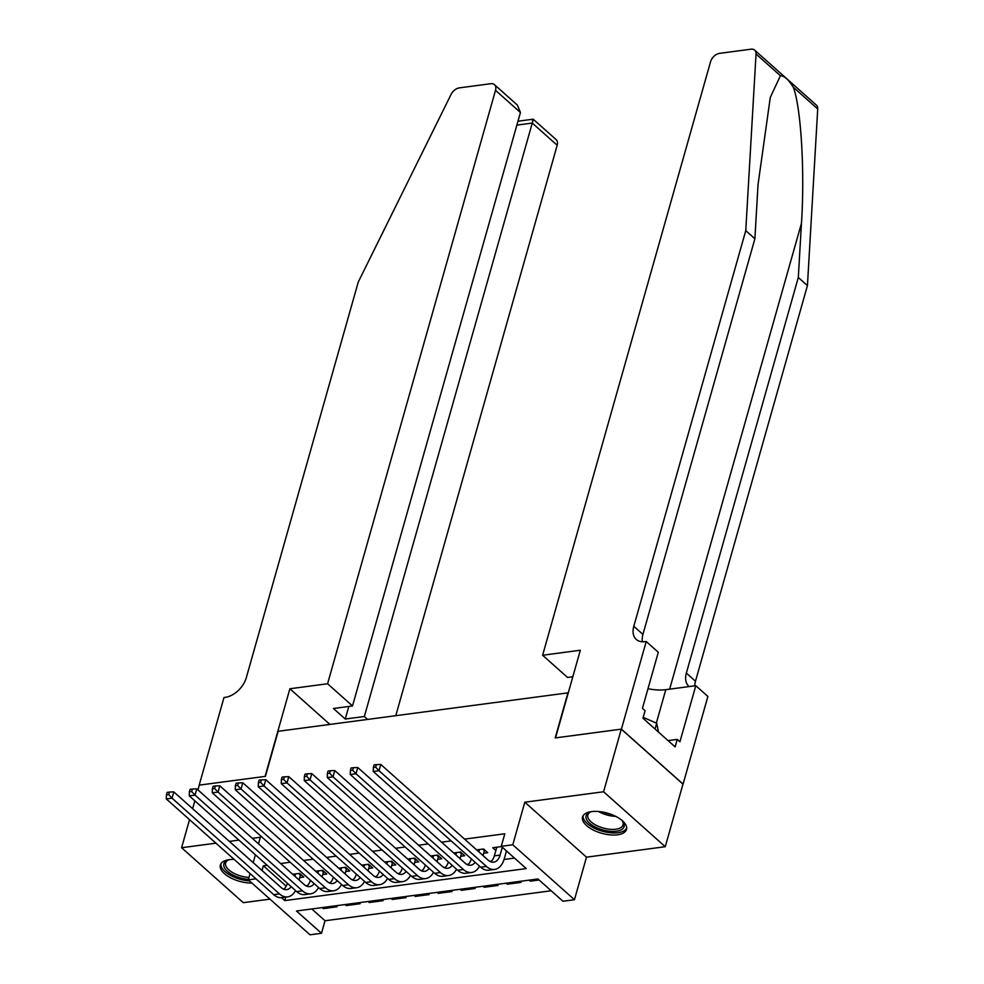<?xml version="1.0" encoding="UTF-8"?>
<svg xmlns="http://www.w3.org/2000/svg" width="984" height="984" viewBox="0 0 984 984"><rect width="100%" height="100%" fill="white"/><g stroke="black" fill="none" stroke-linecap="round" stroke-linejoin="round"><path stroke-width="1.48" d="M234.18 859.426A22.829 10.455 -164.2 0 0 229.321 859.647A22.829 10.455 -164.2 0 0 220.355 865.022A22.829 10.455 -164.2 0 0 229.346 877.113A22.829 10.455 -164.2 0 0 251.916 883.054M617.522 834.789A22.829 10.455 -164.2 0 0 626.5 829.414A22.829 10.455 -164.2 0 0 615.849 816.425A22.829 10.455 -164.2 0 0 591.519 811.615A22.829 10.455 -164.2 0 0 582.553 816.978A22.829 10.455 -164.2 0 0 593.204 829.979A22.829 10.455 -164.2 0 0 617.522 834.789M311.793 908.97L325.027 920.753L321.485 933.275L309.985 934.8L248.312 879.844L255.963 878.835M189.531 819.647L181.597 847.728L243.269 902.672L269.96 899.142M197.956 789.881L199.309 785.121L265.422 776.351L278.177 731.284L567.94 692.859L555.185 737.926L621.298 729.156L682.97 784.113L665.258 846.707L603.586 791.763L524.816 802.206L512.775 844.776L574.447 899.72L562.946 901.246L537.941 878.97L296.479 911L321.485 933.275M524.816 802.206L586.489 857.162L665.258 846.707M586.489 857.162L574.447 899.72M325.027 920.753L551.175 890.766M194.857 800.853L192.643 808.688M621.298 729.156L603.586 791.763M299.726 877.617L303.748 877.076L299.579 873.361L292.678 874.284M322.727 874.567L326.749 874.026L322.58 870.311L315.667 871.234M345.716 871.516L349.738 870.975L345.581 867.273L338.668 868.183M368.717 868.466L372.739 867.925L368.569 864.223L361.669 865.133M391.718 865.416L395.74 864.875L391.571 861.172L384.658 862.082M414.707 862.365L418.729 861.836L414.572 858.122L407.659 859.032M437.708 859.315L441.73 858.786L437.56 855.071L430.66 855.982M460.709 856.264L464.731 855.736L460.561 852.021L453.649 852.931M483.697 853.214L487.72 852.685L483.562 848.971L476.65 849.881M530.61 879.942L530.265 881.16L539.097 879.991M507.609 882.992L507.264 884.21L521.065 882.39L519.921 881.369M484.608 886.043L484.263 887.26L498.064 885.44L496.92 884.419M461.619 889.093L461.275 890.311L475.063 888.49L473.919 887.47M438.618 892.144L438.274 893.361L452.074 891.541L450.93 890.508M415.617 895.194L415.273 896.412L429.073 894.579L427.929 893.558M392.628 898.244L392.284 899.462L406.072 897.629L404.928 896.609M369.627 901.295L369.283 902.512L383.083 900.68L381.94 899.659M346.626 904.345L346.282 905.563L360.082 903.73L358.939 902.709M529.109 880.139L530.265 881.16M506.12 883.189L507.264 884.21M483.119 886.24L484.263 887.26M460.118 889.29L461.275 890.311M437.13 892.34L438.274 893.361M414.129 895.391L415.273 896.412M391.128 898.441L392.284 899.462M368.139 901.492L369.283 902.512M345.138 904.542L346.282 905.563M335.938 905.76L337.082 906.781L323.293 908.613L322.137 907.592M281.535 897.679L284.807 900.606L526.28 868.577L501.274 846.301L504.817 833.78L464.559 839.118M451.152 840.889L441.57 842.169M428.163 843.94L418.569 845.219M405.162 846.99L395.568 848.269M382.161 850.041L372.579 851.32M359.172 853.091L349.578 854.37M336.171 856.141L326.577 857.421M313.17 859.192L303.589 860.471M290.182 862.242L280.588 863.521M267.181 865.293L263.355 865.797L286.221 886.178M305.864 885.76L307.438 885.551M328.865 882.709L330.439 882.5M351.854 879.659L353.441 879.45M374.855 876.609L376.429 876.4M397.856 873.558L399.43 873.349M420.844 870.508L422.431 870.299M443.846 867.457L445.42 867.248M466.846 864.407L468.421 864.198M489.835 861.357L491.422 861.148M504.054 859.475L514.509 858.085M501.594 846.572L492.75 847.753L495.85 850.508M258.497 843.829L260.354 837.273L252.334 838.343M238.928 840.115L229.346 841.394M215.939 843.165L181.597 847.728M255.397 854.788L253.183 862.636M250.084 873.595L248.312 879.844M263.355 865.797L262.015 870.508M501.274 846.301L512.775 844.776M285.791 897.125L284.807 900.606M323.638 907.396L323.293 908.613M496.785 847.212L494.337 855.859A14.637 8.93 -97.6 0 1 490.696 861.763M502.307 847.224L500.081 855.096A14.637 8.93 -97.6 0 1 493.673 862.168A14.637 8.93 -97.6 0 1 488.212 860.188L380.783 764.457L379.012 770.718L486.44 866.449A21.956 13.395 82.4 0 0 494.632 869.426A21.956 13.395 82.4 0 0 504.251 858.798L506.477 850.939M375.654 767.139L376.355 764.642L374.055 764.937L373.354 767.446L375.654 767.139L379.012 770.718L373.256 771.481L480.684 867.211A21.956 13.395 82.4 0 0 488.888 870.188L494.632 869.426M373.256 771.481L373.354 767.446M376.355 764.642L380.783 764.457M621.617 820.102A19.754 9.053 15.8 0 1 622.663 821.32A19.754 9.053 15.8 0 1 622.601 828.848A19.754 9.053 15.8 0 1 597.276 827.987A19.754 9.053 15.8 0 1 587.583 813.547A19.754 9.053 15.8 0 1 590.068 812.095A19.754 9.053 15.8 0 1 591.593 811.603M590.843 811.825A18.29 8.376 -164.2 0 0 589.231 812.858A18.29 8.376 -164.2 0 0 587.842 814.961A18.29 8.376 -164.2 0 0 600.634 827.2A18.29 8.376 -164.2 0 0 621.654 827.027A18.29 8.376 -164.2 0 0 623.044 824.924A18.29 8.376 -164.2 0 0 622.134 820.681M583.118 815.711A22.681 10.393 -164.2 0 0 599.846 830.447A22.681 10.393 -164.2 0 0 625.184 829.979A22.681 10.393 -164.2 0 0 626.673 828.036M658.505 732.096L656.709 723.252L643.216 717.361M655.073 729.033L656.709 723.252M248.448 879.376A19.754 9.053 15.8 0 1 228.509 872.23A19.754 9.053 15.8 0 1 225.385 861.578A19.754 9.053 15.8 0 1 227.857 860.139A19.754 9.053 15.8 0 1 229.395 859.647M228.645 859.856A18.29 8.376 -164.2 0 0 227.033 860.889A18.29 8.376 -164.2 0 0 225.643 863.005A18.29 8.376 -164.2 0 0 249.001 877.421M220.92 863.743A22.681 10.393 -164.2 0 0 249.493 880.901M780.423 75.756L756.044 54.022A8.782 5.683 -48.3 0 0 754.679 50.159L816.351 105.103A8.782 5.683 131.7 0 1 817.716 108.978L807.434 285.594L798.307 277.463L801.456 223.306C804.912 171.942 801.074 107.686 793.325 87.244C788.442 79.532 784.137 75.706 780.423 75.756L770.288 97.379L758.037 184.623L754.888 238.768L642.933 634.409A20.492 13.259 -48.3 0 0 642.38 641.777M572.823 676.746L567.534 677.447L542.615 655.246L710.546 61.795A8.782 5.683 -48.3 0 1 719.562 53.357L750.952 49.2A8.782 5.683 -48.3 0 1 754.679 50.159M754.888 238.768L745.761 230.637L633.807 626.279A20.492 13.259 -48.3 0 0 636.279 639.44A20.492 13.259 -48.3 0 0 644.951 641.666L646.217 641.506L658.296 652.269L642.429 708.357L645.098 710.731L642.97 718.246L675.135 746.918L677.263 739.402L679.932 741.776L695.799 685.688L707.89 696.451L683.081 784.1L621.408 729.144L555.529 737.877L580.326 650.239L542.615 655.246M807.434 285.594L695.479 681.236A20.492 13.259 -48.3 0 0 694.741 685.823M689.181 686.561A20.492 13.259 -48.3 0 1 688.825 686.266A20.492 13.259 -48.3 0 1 686.352 673.093L798.307 277.463M756.044 54.022L745.761 230.637M646.217 641.506L621.408 729.144M695.799 685.688L665.787 689.673A32.927 15.08 15.8 0 1 647.989 688.702M677.263 739.402L668.074 740.62M395.777 715.688L557.19 145.263L532.27 123.061L516.883 125.103M327.586 683.757L495.518 90.307A8.782 5.683 -48.3 0 0 494.46 84.661A8.782 5.683 -48.3 0 0 490.745 83.714L459.356 87.871A8.782 5.683 -48.3 0 0 451.041 94.476L358.262 282.039L246.308 677.668A20.492 13.259 131.7 0 1 225.25 697.336L223.995 697.496L199.186 785.134L265.077 776.401L289.874 688.763L327.586 683.757L352.506 705.959L333.428 708.492L345.261 719.033L364.351 716.512L532.27 123.061C533.439 118.867 533.513 118.154 532.504 120.909M364.351 716.512L367.61 719.427M289.874 688.763L329.898 724.421M352.506 705.959L520.438 112.508L495.518 90.307M517.978 121.216L533.205 119.187L556.132 139.617A8.782 5.683 131.7 0 1 557.19 145.263M345.261 719.033L348.816 706.451M494.46 84.661L517.387 105.091L520.438 112.508M471.361 858.897L471.336 858.897A14.637 8.93 -97.6 0 1 467.695 864.813M479.528 849.5L478.864 851.861M484.804 850.078L484.411 850.693L482.615 849.094M483.033 855.576L484.411 850.693M475.161 862.279A14.637 8.93 -97.6 0 1 470.684 865.219A14.637 8.93 -97.6 0 1 465.211 863.239L357.782 767.508L356.011 773.768L463.439 869.499A21.956 13.395 82.4 0 0 471.643 872.476A21.956 13.395 82.4 0 0 479.54 866.178M352.653 770.189L353.354 767.692L351.054 767.987L350.353 770.497L352.653 770.189L356.011 773.768L350.267 774.531L457.695 870.262A21.956 13.395 82.4 0 0 465.887 873.239L471.643 872.476M350.267 774.531L350.353 770.497M353.354 767.692L357.782 767.508M448.372 861.947L448.347 861.947A14.637 8.93 -97.6 0 1 444.707 867.863M456.539 852.55L455.875 854.911M461.803 853.128L461.422 853.743L459.614 852.144M460.032 858.626L461.422 853.743M452.16 865.33A14.637 8.93 -97.6 0 1 447.683 868.269A14.637 8.93 -97.6 0 1 442.21 866.289L334.781 770.558L333.01 776.819L440.438 872.55A21.956 13.395 82.4 0 0 448.642 875.526A21.956 13.395 82.4 0 0 456.539 869.229M329.652 773.239L330.366 770.743L328.066 771.038L327.352 773.547L329.652 773.239L333.01 776.819L327.266 777.581L434.694 873.312A21.956 13.395 82.4 0 0 442.898 876.289L448.642 875.526M327.266 777.581L327.352 773.547M330.366 770.743L334.781 770.558M425.371 864.997L425.346 864.997A14.637 8.93 -97.6 0 1 421.706 870.914M433.538 855.6L432.874 857.962M438.803 856.178L438.421 856.793L436.625 855.194M437.044 861.676L438.421 856.793M429.172 868.38A14.637 8.93 -97.6 0 1 424.682 871.32A14.637 8.93 -97.6 0 1 419.221 869.339L311.793 773.609L310.022 779.869L417.45 875.6A21.956 13.395 82.4 0 0 425.642 878.577A21.956 13.395 82.4 0 0 433.538 872.279M306.664 776.29L307.365 773.793L305.065 774.088L304.363 776.597L306.664 776.29L310.022 779.869L304.265 780.632L411.693 876.35A21.956 13.395 82.4 0 0 419.897 879.339L425.642 878.577M304.265 780.632L304.363 776.597M307.365 773.793L311.793 773.609M402.358 868.036L402.345 868.048A14.637 8.93 -97.6 0 1 398.704 873.964M410.537 858.651L409.873 861.012M415.814 859.229L415.42 859.844L413.624 858.245M414.043 864.727L415.42 859.844M406.171 871.43A14.637 8.93 -97.6 0 1 401.693 874.37A14.637 8.93 -97.6 0 1 396.22 872.39L288.792 776.659L287.02 782.92L394.449 878.638A21.956 13.395 82.4 0 0 402.653 881.627A21.956 13.395 82.4 0 0 410.549 875.329M283.663 779.34L284.364 776.831L282.076 777.139L281.363 779.648L283.663 779.34L287.02 782.92L281.276 783.682L388.705 879.401A21.956 13.395 82.4 0 0 396.896 882.39L402.653 881.627M281.276 783.682L281.363 779.648M284.364 776.831L288.792 776.659M379.381 871.098L379.357 871.098A14.637 8.93 -97.6 0 1 375.716 877.015M387.548 861.701L386.884 864.063M392.813 862.279L392.432 862.894L390.623 861.295M391.042 867.777L392.432 862.894M383.17 874.481A14.637 8.93 -97.6 0 1 378.692 877.421A14.637 8.93 -97.6 0 1 373.219 875.428L265.791 779.709L264.019 785.97L371.448 881.689A21.956 13.395 82.4 0 0 379.652 884.678A21.956 13.395 82.4 0 0 387.548 878.38M260.662 782.391L261.375 779.881L259.075 780.189L258.362 782.698L260.662 782.391L264.019 785.97L258.275 786.733L365.704 882.451A21.956 13.395 82.4 0 0 373.908 885.44L379.652 884.678M258.275 786.733L258.362 782.698M261.375 779.881L265.791 779.709M356.38 874.149L356.356 874.149A14.637 8.93 -97.6 0 1 352.715 880.065M364.547 864.751L363.883 867.113M369.812 865.33L369.43 865.945L367.635 864.346M368.053 870.828L369.43 865.945M360.181 877.531A14.637 8.93 -97.6 0 1 355.691 880.471A14.637 8.93 -97.6 0 1 350.23 878.478L242.802 782.76L241.031 789.02L348.459 884.739A21.956 13.395 82.4 0 0 356.651 887.728A21.956 13.395 82.4 0 0 364.547 881.43M237.673 785.441L238.374 782.932L236.074 783.239L235.373 785.749L237.673 785.441L241.031 789.02L235.274 789.783L342.703 885.502A21.956 13.395 82.4 0 0 350.907 888.49L356.651 887.728M235.274 789.783L235.373 785.749M238.374 782.932L242.802 782.76M333.355 877.199L333.355 877.199A14.637 8.93 -97.6 0 1 329.714 883.115M341.546 867.802L340.882 870.163M346.823 868.38L346.429 868.995L344.634 867.396M345.052 873.878L346.429 868.995M337.18 880.582A14.637 8.93 -97.6 0 1 332.703 883.521A14.637 8.93 -97.6 0 1 327.229 881.529L219.801 785.81L218.03 792.071L325.458 887.789A21.956 13.395 82.4 0 0 333.662 890.778A21.956 13.395 82.4 0 0 341.559 884.481M214.672 788.491L215.373 785.982L213.085 786.29L212.372 788.799L214.672 788.491L218.03 792.071L212.286 792.833L319.714 888.552A21.956 13.395 82.4 0 0 327.906 891.541L333.662 890.778M212.286 792.833L212.372 788.799M215.373 785.982L219.801 785.81M310.39 880.25L310.366 880.25A14.637 8.93 -97.6 0 1 306.725 886.166M318.558 870.852L317.893 873.214M323.822 871.418L323.441 872.045L321.633 870.446M322.051 876.916L323.441 872.045M314.179 883.632A14.637 8.93 -97.6 0 1 309.702 886.572A14.637 8.93 -97.6 0 1 304.228 884.579L196.8 788.861L195.029 795.121L302.457 890.84A21.956 13.395 82.4 0 0 310.661 893.829A21.956 13.395 82.4 0 0 318.558 887.531M191.671 791.542L192.384 789.033L190.084 789.34L189.371 791.849L191.671 791.542L195.029 795.121L189.285 795.884L296.713 891.602A21.956 13.395 82.4 0 0 304.917 894.591L310.661 893.829M189.285 795.884L189.371 791.849M192.384 789.033L196.8 788.861M287.365 883.288L287.365 883.3A14.637 8.93 -97.6 0 1 283.724 889.216M295.557 873.903L294.892 876.264M300.821 874.469L300.44 875.096L298.644 873.497M299.062 879.967L300.44 875.096M291.19 886.682A14.637 8.93 -97.6 0 1 286.701 889.622A14.637 8.93 -97.6 0 1 281.24 887.63L173.811 791.911L172.04 798.172L279.468 893.89A21.956 13.395 82.4 0 0 287.66 896.879A21.956 13.395 82.4 0 0 295.557 890.581M168.682 794.592L169.383 792.083L167.083 792.391L166.382 794.9L168.682 794.592L172.04 798.172L166.284 798.934L273.712 894.653A21.956 13.395 82.4 0 0 281.916 897.642L287.66 896.879M166.284 798.934L166.382 794.9M169.383 792.083L173.811 791.911M500.081 855.096L494.337 855.859M486.44 866.449L480.684 867.211M615.726 816.363A18.29 8.376 15.8 0 1 598.567 811.505M603.709 812.255A17.7 8.106 -164.2 0 0 610.953 814.309M801.456 223.306L669.637 689.157M642.933 634.409L633.807 626.279M686.352 673.093L695.479 681.236M817.716 108.978L793.325 87.244M656.328 723.092L665.787 689.673M463.439 869.499L457.695 870.262M440.438 872.55L434.694 873.312M417.45 875.6L411.693 876.35M394.449 878.638L388.705 879.401M371.448 881.689L365.704 882.451M348.459 884.739L342.703 885.502M325.458 887.789L319.714 888.552M302.457 890.84L296.713 891.602M279.468 893.89L273.712 894.653"/></g></svg>
